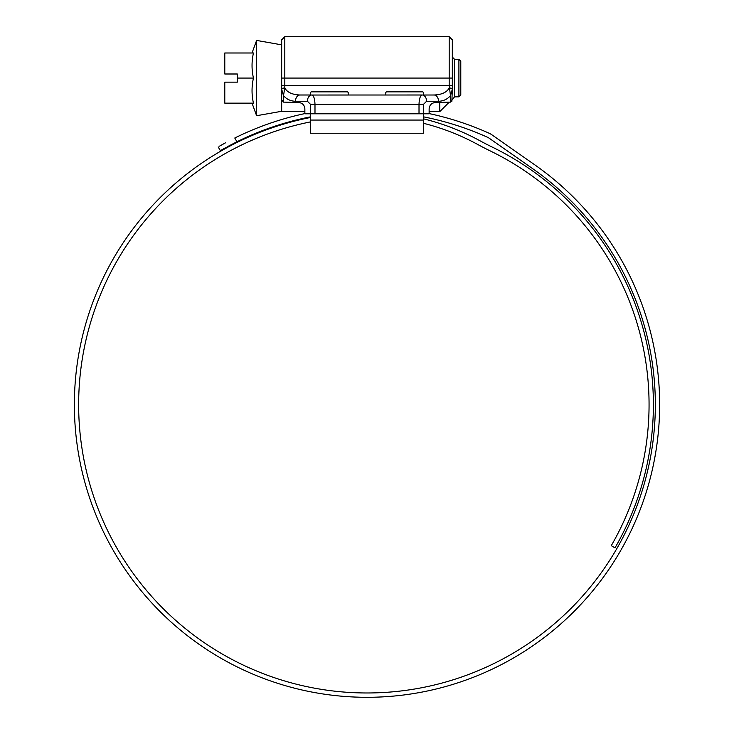 <?xml version="1.0" encoding="UTF-8"?>
<svg xmlns="http://www.w3.org/2000/svg" width="734" height="734" viewBox="0 0 734 734"><rect width="100%" height="100%" fill="white"/><g stroke="black" fill="none" stroke-linecap="round" stroke-linejoin="round"><path stroke-width="1.1" d="M458.906 59.261L460.787 61.142L460.787 94.998L458.906 96.87L458.906 59.261L454.52 59.261L452.327 57.069M458.906 96.87L454.52 96.87L454.52 59.261M252.028 103.145L256.606 115.715L256.606 40.425L281.673 44.847M237.33 78.07L237.33 82.144L224.787 82.144L224.787 103.145L253.441 103.145C251.578 94.787 251.578 86.428 253.441 78.07C251.578 69.712 251.578 61.353 253.441 52.995C251.588 52.995 251.588 52.995 253.441 52.995L224.787 52.995L224.787 73.996L237.33 73.996L237.33 78.07L253.441 78.07M448.988 102.402L439.785 111.605L439.785 102.512M281.673 88.851A3.138 0.817 0 0 1 284.81 88.034L284.682 88.364A3.138 0.872 0 0 0 281.673 89.236L283.507 95.668L283.507 102.109L281.673 99.943L281.673 85.594L281.673 111.605L304.867 111.605M385.809 94.998L385.809 92.484L386.433 91.86L422.784 91.86L423.417 92.484L423.417 95.025L434.06 94.998C441.684 94.695 446.731 92.374 449.19 88.034A3.138 0.817 0 0 1 452.327 88.851L451.878 101.347M449.19 36.7L452.327 39.838L452.327 78.07L449.19 78.07L449.19 36.7L284.81 36.7L284.81 78.07L281.673 78.07L281.673 85.594L449.19 85.594L449.19 78.07L284.81 78.07L284.81 88.034C287.269 92.374 292.316 94.695 299.94 94.998L310.583 94.998L310.583 92.484L311.216 91.86L347.567 91.86L348.191 92.484L348.191 94.998M310.583 95.025L422.151 94.998A6.267 4.432 90 0 1 426.582 101.264L423.445 104.393L423.445 113.798L310.555 113.798L310.583 133.23L423.417 133.23L423.417 113.798L429.133 113.798L429.133 108.788C429.528 105.008 431.62 102.916 435.4 102.512L450.493 102.109L454.52 96.87M310.583 121.881A288.334 288.334 0 0 0 367 692.979A288.334 288.334 0 0 0 532.379 168.453L489.376 138.341A12.533 12.533 0 0 0 487.33 137.175A293.288 293.288 0 0 0 423.417 116.834M310.583 117.468A292.664 292.664 0 0 0 367 697.3A292.664 292.664 0 0 0 534.866 164.911L491.863 134.799A16.864 16.864 0 0 0 489.11 133.23A297.609 297.609 0 0 0 429.133 113.587M348.678 696.722L350.21 696.814M354.219 697.025L359.825 697.208M358.348 697.172L358.871 697.19M375.395 697.181L374.413 697.208M373.817 697.217L375.992 697.162M381.35 696.951L385.845 696.694M385.992 696.685L384.478 696.777M374.606 697.199L370.853 697.272M357.008 697.126L358.045 697.162M219.512 146.149L225.494 142.818M222.888 144.249L220.888 145.369M304.867 113.587A297.609 297.609 0 0 0 234.779 138.01L236.944 141.763L220.356 150.644L218.191 146.901L220.356 150.644L221.677 149.892M310.583 116.834A293.288 293.288 0 0 0 236.944 141.763L227.668 146.561M223.044 149.112L225.054 147.993M423.417 118.816A236.045 236.045 0 0 1 479.807 140.68A309.078 309.078 0 0 0 492.294 147.112A286.388 286.388 0 0 1 615.019 547.839L611.275 545.674A282.067 282.067 0 0 0 490.395 151.002A313.409 313.409 0 0 1 477.733 144.479A231.724 231.724 0 0 0 423.417 123.275M419.013 113.798L419.013 104.393C419.215 98.723 420.261 95.594 422.151 94.998L423.417 95.025M452.327 78.07L452.327 88.851M281.673 78.07L281.673 39.838L284.81 36.7M310.555 104.393L307.418 101.264A6.267 4.432 90 0 1 311.849 94.998C313.739 95.594 314.785 98.723 314.987 104.393L310.555 104.393L310.555 113.798L304.867 113.798L304.867 108.788C304.472 105.008 302.38 102.916 298.6 102.512L283.507 102.109M284.682 88.364L283.507 95.668C286.691 99.292 290.692 101.154 295.508 101.264A6.267 4.432 90 0 1 299.94 94.998M434.06 94.998A6.267 4.432 90 0 1 438.492 101.264L426.582 101.264M452.327 85.594L449.19 85.594L450.493 95.668C447.309 99.292 443.308 101.154 438.492 101.264M450.493 102.109L450.493 95.668L452.327 89.236A3.138 0.872 180 0 0 449.318 88.364M310.583 120.064L423.417 120.064M423.445 104.393L314.987 104.393L314.987 113.798M307.418 101.264L295.508 101.264M281.673 111.293L256.606 115.715M252.028 52.995L256.606 40.425M439.785 111.605L429.133 111.605"/></g></svg>
